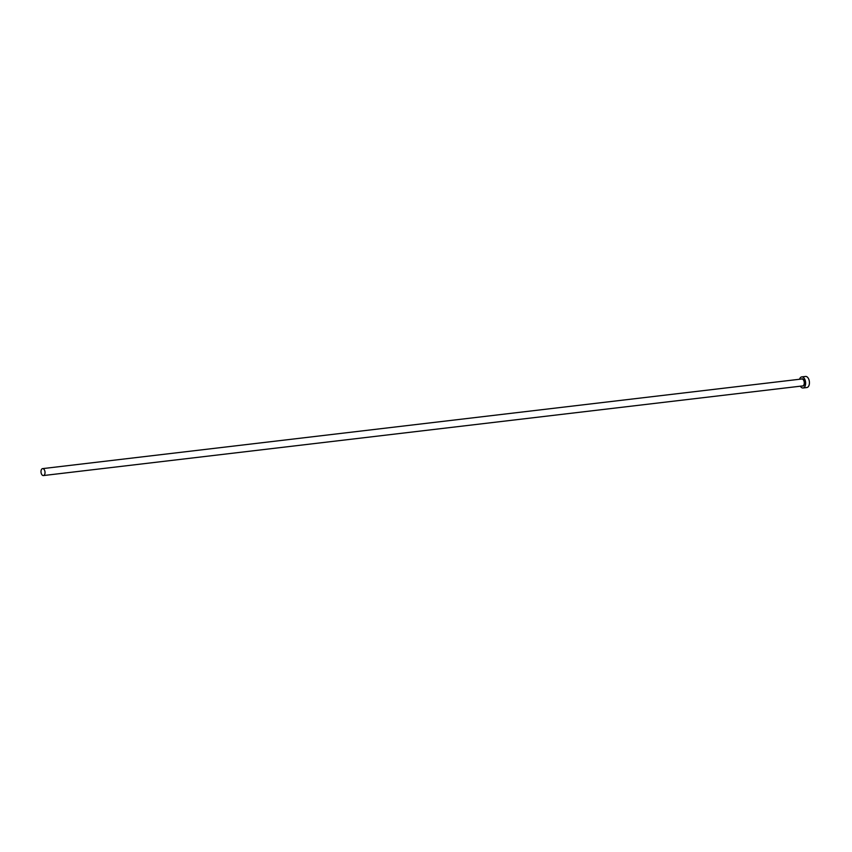<?xml version="1.0" encoding="UTF-8"?>
<svg xmlns="http://www.w3.org/2000/svg" width="852" height="852" viewBox="0 0 852 852"><rect width="100%" height="100%" fill="white"/><g stroke="black" fill="none" stroke-linecap="round" stroke-linejoin="round"><path stroke-width="1.28" d="M42.813 468.621A3.493 1.992 -96.7 0 0 42.6 468.621A3.493 1.992 -96.7 0 0 41.013 472.146A3.493 1.992 -96.7 0 0 43.207 475.565A3.493 1.992 -96.7 0 0 43.42 475.554A3.493 1.992 -96.7 0 0 45.007 472.04A3.493 1.992 -96.7 0 0 42.813 468.621M800.347 386.201A5.591 3.184 -96.7 0 0 802.722 388.001A5.591 3.184 -96.7 0 0 803.063 387.99A5.591 3.184 -96.7 0 0 805.598 382.356A5.591 3.184 -96.7 0 0 802.083 376.882A5.591 3.184 -96.7 0 0 801.753 376.893A5.591 3.184 -96.7 0 0 799.527 379.268M806.524 387.553A5.591 3.184 -96.7 0 0 806.855 387.543A5.591 3.184 -96.7 0 0 809.4 381.909A5.591 3.184 -96.7 0 0 805.885 376.435A5.591 3.184 -96.7 0 0 805.545 376.446A5.591 3.184 -96.7 0 0 805.225 376.509M801.338 379.055A3.674 2.098 83.3 0 1 802.201 378.778A3.674 2.098 83.3 0 1 804.522 382.58A3.674 2.098 83.3 0 1 802.616 386.105A3.674 2.098 83.3 0 1 802.158 385.988M802.456 385.935A3.493 1.992 -96.7 0 0 802.659 385.924A3.493 1.992 -96.7 0 0 804.256 382.41A3.493 1.992 -96.7 0 0 802.052 378.991A3.493 1.992 -96.7 0 0 801.849 378.991A3.493 1.992 -96.7 0 0 801.636 379.033M42.6 468.621L801.849 378.991M801.753 376.893L805.545 376.446M803.063 387.99L806.855 387.543M43.42 475.554L802.659 385.924"/></g></svg>
